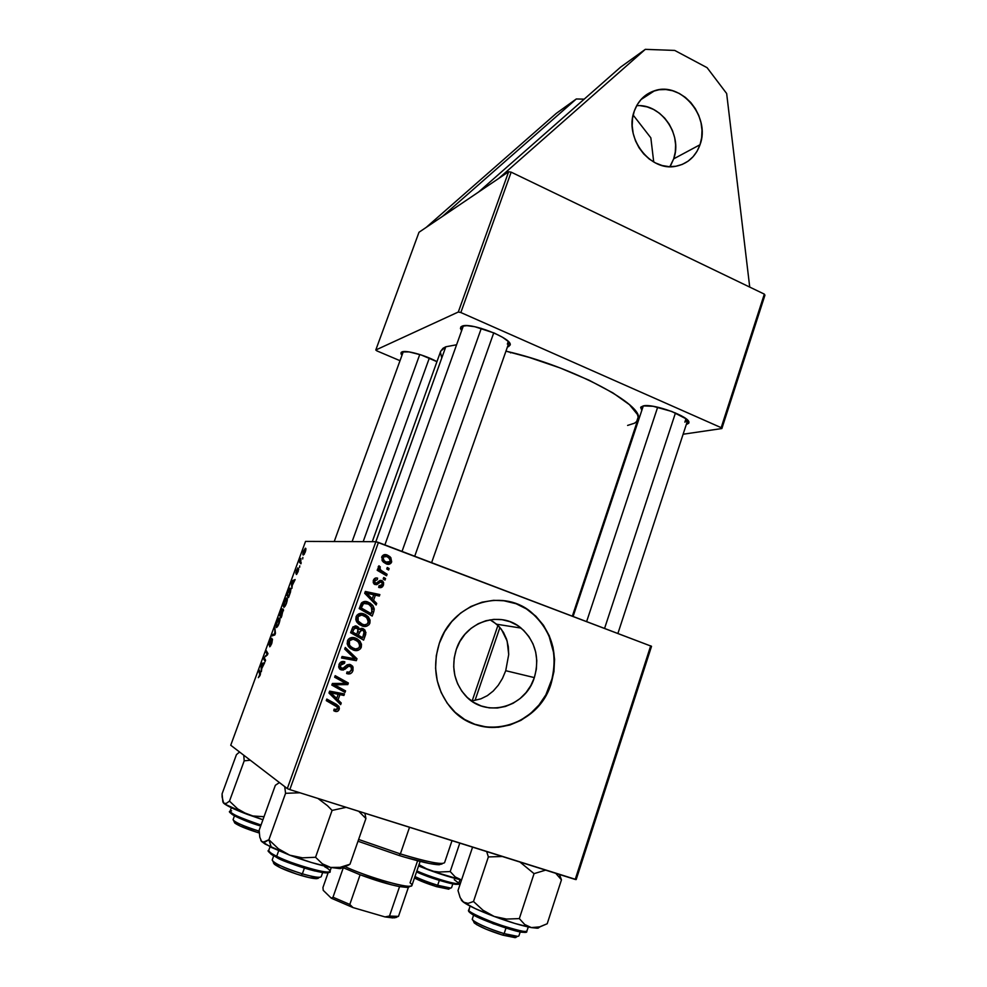 <?xml version="1.0" encoding="UTF-8"?>
<svg xmlns="http://www.w3.org/2000/svg" width="987" height="987" viewBox="0 0 987 987"><rect width="100%" height="100%" fill="white"/><g stroke="black" fill="none" stroke-linecap="round" stroke-linejoin="round"><path stroke-width="1.48" d="M640.514 105.732L647.139 106.904L653.542 109.446L659.489 113.258L664.757 118.193L669.149 124.066L672.492 130.629L674.676 137.662L675.614 144.892L675.281 152.047L673.677 158.858L700.017 144.731C695.638 156.649 687.606 163.817 675.922 166.248C650.236 172.046 623.883 137.563 634.283 111.087L637.281 104.597L641.451 99.021L646.596 94.592L652.53 91.458L659.02 89.755L665.818 89.521L672.64 90.755L679.241 93.42L685.373 97.405L690.801 102.537L695.317 108.644L698.771 115.467L701.029 122.77L702.004 130.259L701.658 137.674L700.017 144.731L697.118 151.159L693.084 156.723L688.05 161.202L682.214 164.434L675.799 166.272L669.026 166.643L662.178 165.532L655.504 162.966L649.261 159.055L643.709 153.923L639.058 147.779L635.505 140.857L633.185 133.43L632.186 125.793L632.556 118.243L634.283 111.087C638.108 100.76 644.856 93.987 654.554 90.755C681.129 81.205 710.788 116.91 700.017 144.731L673.677 158.858C682.819 134.948 661.056 103.364 636.652 105.708M493.241 621.662L499.052 626.523L503.506 632.445L506.59 639.231L508.305 646.645L508.712 654.517L505.726 670.704L534.349 677.6C525.442 707.889 484.876 718.684 464.963 695.095C453.971 681.881 451.084 666.657 456.302 649.421L459.93 641.427L464.926 634.296L471.095 628.337L478.189 623.747L485.925 620.724L494.006 619.355L502.124 619.688L509.958 621.699L517.225 625.302L523.653 630.36L528.983 636.677L533.042 643.993L535.682 652.062L536.792 660.562L536.348 669.174L534.349 677.6L530.87 685.496L526.046 692.59L520.05 698.586L513.092 703.275L505.443 706.458L497.386 708.012L489.231 707.864L481.286 706.001L473.883 702.485L467.283 697.464L461.78 691.122L457.586 683.695L454.859 675.478L453.712 666.793L454.205 657.996L456.302 649.421C465.136 621.354 500.619 610.114 521.087 628.09C535.472 641.279 539.889 657.774 534.349 677.6L505.726 670.704L508.712 654.517L507.145 641.032L501.445 629.361L496.646 624.228L490.045 619.811M502.876 600.528L516.078 603.723L526.429 608.917L535.571 616.172L543.158 625.19L548.932 635.64L553.744 653.147L554.225 665.398L552.486 677.6L545.873 694.811L539.013 704.952L530.475 713.552L520.556 720.288L509.637 724.902L498.114 727.172L486.431 727.012L474.451 724.187C504.604 735.648 540.802 715.797 550.795 683.535C558.802 654.369 551.98 630.397 530.315 611.644L530.611 611.681C552.288 630.446 559.123 654.418 551.116 683.609L553.941 671.604L554.571 659.316L552.991 647.201L549.241 635.702L543.467 625.24L535.867 616.209L526.725 608.954L516.374 603.76L505.184 600.836L493.574 600.306L481.989 602.206L470.873 606.499L460.67 613.026L451.787 621.563L444.569 631.766L439.338 643.265C451.935 603.736 501.273 587.561 530.611 611.681M358.417 621.428L357.948 622.735L358.417 621.428M356.726 626.177L353.038 626.844L350.582 632.704L363.635 640.107L365.955 632.531L363.66 628.953L361.032 628.423L359.416 629.398L358.565 627.362L356.739 626.177L352.865 627.053L350.582 632.704L363.635 640.107L365.708 634.308L363.993 633.901L365.708 634.308L365.005 630.15L362.871 628.596L359.416 629.398L358.713 627.535L355.48 625.906L356.739 626.177M349.78 645.572L349.361 646.744L349.78 645.572M480.891 698.833L473.785 700.511L480.891 698.833L487.381 695.638L480.891 698.833M493.216 691.048L487.381 695.638L493.216 691.048L498.275 685.237L493.216 691.048M502.494 678.377L498.275 685.237L502.494 678.377L505.726 670.704L502.494 678.377M440.683 351.261L443.04 348.263L445.791 346.782L456.463 344.796L445.791 346.782L375.85 541.703L305.538 541.407L230.736 745.234L287.291 788.588L445.791 346.782L440.695 351.224L372.272 541.69M401.869 351.964C405.768 349.817 425.755 355.32 436.945 361.674L421.128 354.938L409.111 351.915L401.869 351.964L400.969 353.716L401.968 355.234L401.092 352.532L401.869 351.964M507.343 344.093L508.885 342.822L507.343 344.093L508.268 341.465L507.343 344.093M508.465 346.721L507.947 345.499L508.465 346.721L510.23 344.697L508.194 341.391L502.593 337.307L494.265 333.051L474.883 326.734L466.925 325.661L461.854 326.265C469.713 321.762 512.142 338.146 510.23 344.895L508.465 346.721M688.914 422.621L686.286 424.57L688.766 423.213L688.827 422.017L686.187 418.883L671.765 411.456L653.098 406.286L643.24 405.904C653.234 403.202 690.481 416.847 688.914 422.621L687.631 420.191L684.867 422.128L685.977 418.722L684.867 422.128M442.398 216.461L478.498 192.095L418.994 232.266L375.788 350.003L458.301 312.015L508.626 171.763L511.167 172.157L764.333 294.126L764.937 295.199L721.867 428.543L764.937 295.199L764.333 294.126L721.176 427.667L460.843 312.534L511.167 172.157L764.333 294.126L721.176 427.667L721.867 428.543L683.115 434.231L721.867 428.543L721.176 427.667L460.843 312.534L511.167 172.157L508.626 171.763L498.657 178.487L508.626 171.763L458.301 312.015L460.843 312.534L458.301 312.015L375.788 350.003L376.911 350.891L375.788 350.003L418.994 232.266L426.187 227.405L556.31 113.357L576.309 98.971L584.193 99.156L576.309 98.971L442.398 216.461L576.309 98.971L556.31 113.357L426.187 227.405L442.398 216.461M650.704 645.794L575.211 879.442L289.82 789.6L378.428 542.443L651.531 646.312L576.186 879.553L651.531 646.312L375.887 541.703L378.428 542.443L289.82 789.6L576.186 879.553L575.211 879.442L650.704 645.794M439.338 643.265L436.303 655.59L435.588 668.248L437.241 680.734L441.164 692.541L447.222 703.213L455.167 712.318L464.655 719.498L475.315 724.495L486.714 727.111L498.398 727.271L509.934 725.001L520.865 720.387L530.772 713.65L539.321 705.039L546.181 694.897L551.116 683.609C538.359 727.69 478.572 742.964 450.417 707.334C435.674 688.507 431.985 667.15 439.338 643.265M387.089 574.274L380.933 570.276L379.724 568.376L380.34 566.982L378.576 566.193L378.231 567.599L379.65 569.931L377.725 568.783L377.182 570.289L386.559 575.779L387.089 574.274L384.56 574.607L387.089 574.274L380.797 570.141L379.761 567.611L380.34 566.982L378.996 565.81L378.268 566.686L379.65 569.931L377.725 568.783L377.182 570.289L386.559 575.779L387.089 574.274M385.559 578.567L383.721 577.494L383.178 579.011L385.029 580.06L385.559 578.567L383.412 578.37L385.559 578.567L383.721 577.494L383.178 579.011L385.029 580.06L385.559 578.567M373.728 611.792L374.196 608.708L372.987 605.759L370.236 603.156L366.239 601.577L361.945 602.526L359.206 608.597L372.198 616.061L373.728 611.792L372 611.496L373.728 611.792L374.221 609.361L372.444 605.08L367.966 602.045C365.449 600.935 363.241 601.317 361.328 603.217L359.206 608.597L372.198 616.061L373.728 611.792M369.878 623.167L370.063 620.144L368.348 616.838L365.424 614.556L361.81 613.42L358.38 614.037L356.319 616.172L355.789 619.342L356.887 622.168L359.009 624.376L363.191 626.301L366.584 626.227L369.015 624.709L369.878 623.167L368.151 622.822L369.878 623.167L368.472 616.986L364.067 613.963C360.588 612.606 357.936 613.519 356.085 616.727L356.652 621.785L362.106 625.98C365.511 627.214 368.102 626.276 369.878 623.167M361.291 647.262L361.489 644.215L359.762 640.908L356.825 638.638L353.186 637.528L349.756 638.17L347.979 639.786L347.14 643.499L348.251 646.325L350.385 648.533L354.58 650.433L357.997 650.347L360.428 648.804L361.291 647.262L359.613 646.806L361.291 647.262L360.193 641.439L355.468 638.058C351.964 636.714 349.299 637.651 347.449 640.871L348.448 646.621L353.482 650.125C356.912 651.346 359.515 650.384 361.291 647.262M352.964 670.642L353.013 667.015L349.842 664.448L347.165 664.794L342.797 668.433L340.897 667.915L340.367 666.126L341.132 664.165L342.514 663.202L344.475 663.387L344.87 661.821L343.735 661.5L341.194 661.87L339.331 663.733L338.664 667.039L339.824 669.161L343.143 670.111L348.411 666.299L350.089 666.188L351.532 667.743L351.212 670.358L349.583 672.159L346.992 671.95L346.622 673.529L350.459 673.689L352.026 672.443L352.964 670.642L351.323 670.087L352.964 670.642L352.569 666.163L350.496 664.633L345.549 666.151L343.143 668.261L340.688 667.656L340.589 665.176L344.475 663.387L344.574 661.697C341.946 661.019 340.071 661.969 338.973 664.559L339.22 668.458L341.231 669.951L344.919 669.297L348.719 666.163L351.187 667.027L351.372 669.976L349.188 672.27L346.992 671.95L346.622 673.529C349.595 674.602 351.717 673.64 352.964 670.642M335 711.306L336.9 711.516L338.553 710.517L339.38 708.555L338.874 706.322L326.82 699.067L326.265 700.622L337.369 707.037L336.962 709.53L334.124 709.135L333.766 710.739L335 711.306C336.949 711.948 338.344 711.294 339.183 709.332L338.973 706.482L336.53 704.397L326.82 699.067L326.265 700.622L337.468 707.186L337.579 708.678L335.309 709.69L334.124 709.135L333.766 710.739L335 711.306M341.243 702.991L338.047 699.882L339.91 694.651L343.92 695.465L344.463 693.935L329.658 691.147L328.979 693.022L340.651 704.644L341.243 702.991L339.121 702.078L338.849 702.843L339.121 702.078L341.243 702.991L338.047 699.882L339.91 694.651L343.92 695.465L344.463 693.935L329.658 691.147L328.979 693.022L340.651 704.644L341.243 702.991M345.561 690.875L334.371 684.756L347.794 684.608L348.362 683.004L335.185 675.676L334.642 677.23L345.845 683.374L332.397 683.485L331.817 685.089L345.006 692.418L345.561 690.875L343.414 690.036L342.97 691.282L343.414 690.036L345.561 690.875L334.371 684.756L347.794 684.608L348.362 683.004L335.185 675.676L334.642 677.23L345.845 683.374L332.397 683.485L331.817 685.089L345.006 692.418L345.561 690.875M356.998 658.736L345.29 647.46L344.71 649.088L354.752 658.761L342.07 656.478L341.514 658.008L356.319 660.673L356.998 658.736L354.604 658.637L356.998 658.736L345.29 647.46L344.71 649.088L354.752 658.761L342.07 656.478L341.514 658.008L356.319 660.673L356.998 658.736M376.713 603.415L373.579 600.269L375.393 595.161L379.329 596.062L379.859 594.569L365.338 591.46L364.684 593.286L376.133 605.031L376.713 603.415L374.369 603.217L376.713 603.415L373.579 600.269L375.393 595.161L379.329 596.062L379.859 594.569L365.338 591.46L364.684 593.286L376.133 605.031L376.713 603.415M378.774 587.425L382.216 586.994L383.536 584.797L383.573 582.416L380.735 580.356L376.466 583.132L375.27 582.959L374.665 580.751L377.268 579.702L377.614 578.148L375.319 578.123L373.185 581.035L374.283 584.156L376.775 584.686L380.624 581.985L382.314 583.107L381.599 585.562L378.934 585.797L378.774 587.425C380.982 588.116 382.537 587.351 383.425 585.118L382.845 581.22L381.784 580.529L379.699 580.615L376.281 583.169L374.9 582.688L374.591 580.948L377.268 579.702L377.614 578.148C375.578 577.592 374.159 578.345 373.357 580.405L373.913 583.835L375.097 584.588L380.377 582.046L381.932 582.429L382.203 584.588L378.934 585.797L378.774 587.425M389.125 568.549L387.286 567.476L386.756 568.993L388.594 570.03L389.125 568.549L386.953 568.401L389.125 568.549L387.286 567.476L386.756 568.993L388.594 570.03L389.125 568.549M391.679 561.936L390.815 557.593L385.633 554.608L382.129 556.15L382.092 560.517L386.83 564.108L390.852 563.306L391.679 561.936L390.247 561.862L391.679 561.936L390.001 556.705L387.175 555.002C384.782 554.04 382.981 554.669 381.772 556.89L383.301 562.059L386.46 563.972C388.804 564.848 390.544 564.169 391.679 561.936M283.392 609.213L281.147 617.739L279.309 615.074L281.788 609.102L282.442 608.93L282.319 610.608L283.392 609.213L282.319 610.608L282.146 608.819L279.309 615.074L281.147 617.739L283.392 609.213M290.499 592.064L288.537 597.591L286.637 595.099L289.759 588.314L290.844 588.696L290.499 592.064L290.104 588.129L286.637 595.099L288.537 597.591L290.499 592.064M298.111 571.584L296.581 574.434L298.234 569.881L295.755 573.003L297.815 567.932L296.273 571.966L298.555 568.598L298.21 571.313L296.31 574.496L298.111 571.584L298.543 568.598L296.544 571.979L296.322 570.671L295.927 573.336L298.136 569.844L298.111 571.596M299.777 565.822L299.604 567.389L299.777 565.822M300.813 561.85L300.924 563.799L299.468 562.195L300.899 558.408L300.813 561.85L300.899 558.408L299.468 562.195L300.924 563.799L300.813 561.85M259.976 675.601L258.335 677.662L260.013 674.294L258.693 671.271L259.162 669.976L260.519 673.702L259.976 675.601L260.395 672.283L259.162 669.976L259.717 675.392L258.335 677.662L259.976 675.601M261.752 668.544L261.37 671.728L261 664.979L261.567 663.437L264.639 662.77L261.752 668.544L264.639 662.77L261.567 663.437L261 664.979L261.37 671.728L261.752 668.544M305.402 548.217L305.748 550.388L304.169 554.349L302.984 554.83L302.972 552.868L305.402 548.217L303.502 551.079C302.664 553.806 302.614 555.126 303.354 555.052L305.242 552.128C306.056 549.463 306.106 548.167 305.402 548.217L305.402 548.217M302.861 557.421L302.688 558.975L302.861 557.421M274.818 627.3L275.435 633.333L274.842 634.949L271.622 636.035L272.079 634.764L274.842 633.827L274.818 627.3L274.842 633.827L272.079 634.764L271.622 636.035L274.842 634.949L275.435 633.333L274.818 627.3M272.498 639.181L271.536 644.055L269.599 646.744L272.165 640.711L269.081 645.116L269.574 641.488L271.659 638.207L269.611 643.771L272.498 639.181L269.513 643.845L269.574 641.488L269.13 645.103L272.054 640.452L269.87 646.732L271.832 643.253L272.498 639.181M264.541 658.304L265.577 660.217L265.108 661.5L263.393 658.428L267.28 654.418L265.787 651.926L266.256 650.643L267.995 653.628L264.109 657.687L264.541 658.304L264.109 657.687L267.995 653.628L266.256 650.643L265.787 651.926L267.28 654.418L263.393 658.428L265.108 661.5L265.577 660.217L264.541 658.304M292.238 585.402L291.93 588.351L291.288 582.392L291.856 580.874L295.15 579.566L292.238 585.402L295.15 579.566L291.856 580.874L291.288 582.392L291.93 588.351L292.238 585.402M286.798 597.949L287.279 600.207L285.848 604.858L283.972 607.412L283.17 605.759L286.316 598.085L283.195 605.537L283.972 607.412L286.403 603.501C287.513 599.936 287.649 598.085 286.798 597.949L286.798 597.949M279.444 618.01L279.889 620.342L278.457 625.042L276.582 627.547L275.817 625.807L278.963 618.109L275.842 625.573L276.619 627.535L279.013 623.685C280.135 620.083 280.271 618.195 279.444 618.01L279.444 618.01M498.657 178.487L478.498 192.095L498.657 178.487L645.313 49.35L674.701 50.423L707.099 67.684L726.654 93.518L749.725 287.081L726.654 93.518L707.099 67.684L674.701 50.423L645.313 49.35L620.65 67.091L645.313 49.35L498.657 178.487M399.994 360.687L376.911 350.891L399.994 360.687M630.385 441.979L631.261 441.855L630.385 441.979M440.436 352.273L441.633 357.479M627.609 425.422L634.493 423.213L636.64 421.548L638.145 417.18L637.442 414.491L629.459 404.682L612.927 392.9L589.091 380.229L560.16 367.966L529.094 357.393L505.949 351.162C571.954 366.115 646.584 406.027 637.873 419.5L572.374 616.061M643.24 405.904L640.674 407.446L641.797 410.197L640.847 407.088L643.216 405.965M461.854 326.265L460.423 328.424L461.558 330.546L460.707 327.104L461.854 326.265M509.934 352.125L510.661 352.902M384.893 544.91L463.372 325.833L460.707 327.104M573.126 616.357L643.314 405.891L640.847 407.088M334.223 541.53L403.313 351.619M230.736 745.234L287.291 788.588L289.82 789.6L287.291 788.588L375.887 541.703L305.538 541.407L230.736 745.234M303.774 553.806L303.737 551.141L304.835 549.475L305.217 552.189L303.774 553.806L304.366 554.028L303.774 553.806L305.106 551.77L305.032 549.475L303.527 551.819L303.774 553.806M273.72 635.332L272.079 634.764L273.72 635.332M275.04 634.407L274.028 634.049L275.04 634.407M275.385 632.889L274.707 632.642L275.385 632.889M274.978 628.879L274.324 628.645L274.978 628.879M270.759 645.732L270.105 645.498L270.759 645.732M271.61 638.182L269.574 641.488L271.61 638.182M264.886 658.946L263.393 658.428L264.886 658.946M264.627 657.354L263.887 657.095L264.627 657.354M266.206 656.071L265.429 655.8L266.206 656.071M267.304 655.146L266.552 654.887L267.304 655.146M267.835 654.073L266.786 653.715L267.835 654.073M267.304 652.456L265.787 651.926L267.304 652.456M263.628 664.14L261.567 663.437L263.628 664.14M261.715 667.718L261.481 664.498L263.295 664.35L262.011 667.817L262.998 664.251L261.481 664.498L261.715 667.718M260.506 673.714L259.877 673.504L260.506 673.714M260.112 671.752L258.693 671.271L260.112 671.752M301.269 562.861L299.468 562.195L301.269 562.861M297.963 567.895L296.322 570.671L297.963 567.895M298.728 569.45L298.012 569.191L298.728 569.45M291.955 582.638L291.807 581.849L293.707 581.38L292.164 584.674L291.979 582.91L292.46 584.785L293.423 581.269L291.807 581.849L291.955 582.626M293.188 581.368L291.856 580.874L293.188 581.368M288.611 595.803L286.637 595.099L288.611 595.803M288.784 596.025L287.316 594.125L289.87 589.35C290.684 589.399 290.511 591.09 289.376 594.421L290.215 589.597L289.191 589.745L287.982 592.311L287.316 594.125L288.784 596.025M290.918 589.732L290.042 589.412M283.812 605.747L283.195 605.537L284.219 606.166L284.108 601.885L286.316 599.195L286.427 603.452L284.219 606.166L284.972 606.437L284.219 606.166L285.872 604.007L286.773 600.269L286.156 599.208L284.947 600.713L283.812 605.771M287.34 599.565L286.427 599.245M281.098 615.703L279.309 615.074L281.098 615.703M280.555 614.938L279.987 614.111L281.838 610.052L282.418 610.99L280.851 615.037L281.974 610.657L281.27 610.706L279.987 614.111L280.555 614.938M281.406 616.147L280.777 615.246L282.837 610.472L283.553 610.694L282.924 610.472L281.702 616.258L282.887 610.459L280.777 615.246L281.406 616.147M277.063 621.995L278.951 619.256L279.037 623.611L277.039 626.276L276.397 624.635L277.051 622.007L276.483 624.092L276.52 626.029L277.618 626.56L276.841 626.289L278.618 623.846L279.37 619.922L278.396 619.515L277.051 622.007M279.963 619.614L279.013 619.281M342.181 693.503L341.786 694.601L343.92 695.465L337.69 694.108L341.786 694.601L342.181 693.503M336.197 698.265L335.95 698.981L338.047 699.882L335.95 698.981L339.121 702.078L335.95 698.981L336.197 698.265M330.867 692.479L338.183 694.305L336.703 698.475L334.605 697.587L331.163 694.157L333.236 695.021L329.226 692.356L334.605 697.587L336.703 698.475L330.793 692.825L338.183 694.305L331.583 692.615M330.793 692.825L338.183 694.305L336.703 698.475L330.793 692.825M326.746 699.265L336.53 704.397L334.433 703.472L337.307 706.951L335.703 704.299L326.746 699.265M337.591 708.617L339.183 709.332L337.591 708.617M334.149 710.591L336.222 709.813L333.803 710.566M335.074 676.009L348.362 683.004L346.203 682.202L345.795 683.349L347.794 684.608L345.635 683.806L336.518 684.077L338.627 684.892L332.286 683.942L343.414 690.036L332.286 683.942L345.795 683.374L346.203 682.202L335.074 676.009M347.251 673.196L349.386 672.221L346.684 673.22M346.906 665.374L350.089 666.188L346.573 665.46M344.512 667.126L346.585 667.817L344.512 667.126M343.279 668.174L344.919 669.297L342.785 668.569L340.194 669.445L343.279 668.174M344.056 661.561L344.87 661.821L344.056 661.561M342.649 661.475L342.341 662.684L342.649 661.475M342.02 662.573L344.155 663.264L340.17 662.598M338.948 664.633L340.589 665.176L338.948 664.633M349.225 664.362L351.002 666.78L349.225 664.362M340.392 662.524L341.502 662.45M354.58 658.724L354.123 659.995L356.319 660.673L341.613 657.749L354.123 659.995L354.58 658.724M344.907 648.545L354.814 658.082L344.907 648.545M357.862 648.582L352.939 649.915M353.457 637.553L355.468 638.058L353.457 637.553M353.371 637.54L358.947 642.549L356.492 639.305L353.371 637.54M354.666 649.952L357.084 649.175M351.804 638.725L348.584 639.033L351.323 638.626M351.236 647.768L347.399 644.622L354.099 648.632L347.375 644.56L349.509 645.14L349.065 641.501L347.387 641.069L349.065 641.501C350.397 639.243 352.297 638.577 354.777 639.514L358.873 642.451L359.712 646.571C358.417 648.817 356.541 649.508 354.099 648.632L351.915 648.027M362.118 637.59L361.624 638.971L362.118 637.59M355.036 625.906L357.072 628.139L355.036 625.906M357.812 629.04L359.416 629.398L357.812 629.04M361.859 628.361L362.871 628.596L361.859 628.361M361.279 628.374L363.463 630.853L361.279 628.374M356.06 634.69L360.44 637.183L356.06 634.69L358.256 635.221L356.06 634.69M359.601 629.447L358.639 629.509M354.543 633.827L350.916 631.766L356.726 634.357L350.953 631.643L352.655 632.038L353.58 629.447L351.878 629.064L353.58 629.447L356.258 627.707L357.911 629.237L357.602 631.902L356.726 634.357L354.543 633.827M354.062 627.226L352.791 627.14M362.661 637.725L358.256 635.221L359.404 632.025L357.701 631.631L359.404 632.025L362.291 630.088L363.623 631.038L364.117 633.383L362.661 637.725L360.44 637.183L362.661 637.725L358.256 635.221L361.082 629.94L362.821 630.323L364.104 632.038L362.661 637.725M352.655 632.038L354.506 627.843L357.627 628.719L357.96 630.582L356.726 634.357L352.655 632.038M366.633 624.376L362.106 625.98M361.328 613.383L364.067 613.963L361.847 613.556L367.238 618.084L365.042 615.37L361.328 613.383M363.228 625.955L364.351 625.758M364.598 625.672L365.622 625.203M357.134 615.074L359.897 614.667M361.193 615.012L356.998 615.148M360.872 624.154L362.069 624.389M359.811 623.772L356.282 621.07L360.489 624.031L362.71 624.5L358.145 620.983L356.085 620.564L358.145 620.983L357.701 617.368L355.999 617.035L357.701 617.368C359.021 615.111 360.921 614.469 363.376 615.419L367.238 618.084L368.299 622.476C367.004 624.709 365.141 625.388 362.71 624.5L360.489 624.031M365.276 591.632L379.859 594.569L377.552 594.26L377.096 595.556L377.552 594.26L365.276 591.632M373.654 594.927L375.393 595.161L373.654 594.927M371.717 598.788L371.297 599.936L373.579 600.269L371.297 599.936L374.418 603.057L371.297 599.936L371.717 598.788M364.697 593.249L369.989 598.529L372.247 598.862L368.854 595.371L366.609 595.062L369.989 598.529L372.247 598.862L366.461 593.138L364.82 592.916L373.703 594.779L372.247 598.862L373.703 594.779L366.461 593.138L368.854 595.371L366.609 595.062L364.697 593.249M370.668 613.581L370.199 614.913L370.668 613.581M364.993 601.465L367.966 602.045L365.721 601.7L371.1 605.969L368.595 603.23L364.993 601.465M372.469 609.065L374.221 609.361L372.469 609.065M361.698 602.934L362.846 602.712M368.965 613.272L359.478 607.819L368.965 613.272L371.223 613.68L359.539 607.659L361.267 607.955L362.056 605.771L360.317 605.487L362.056 605.771L362.969 603.97L361.069 603.662L367.349 603.513L371.211 606.104L371.914 611.755L371.223 613.68L368.965 613.272M364.845 603.069L361.476 603.032M378.107 581.824L380.377 582.046L378.107 581.824M376.849 582.91L378.922 583.132L376.849 582.91M375.8 577.975L377.614 578.148L375.8 577.975M375.282 578.135L374.974 579.48L373.888 579.332L374.974 579.48L375.282 578.135M373.234 580.812L374.591 580.948L373.234 580.812M373.283 582.799L375.418 583.021L373.283 582.799M380.353 580.393L381.784 580.529L380.353 580.393M379.921 580.516L381.179 582.009L379.921 580.516M382.031 584.97L383.425 585.118L382.031 584.97M378.749 587.351L380.513 586.056L378.638 587.376M377.367 569.77L379.65 569.931L377.367 569.77M378.231 566.846L380.34 566.982L378.231 566.846M378.218 567.513L379.761 567.611L378.218 567.513M378.626 570.116L381.044 571.855L383.363 572.028L381.044 571.855L384.745 574.076L381.031 571.843M380.414 571.461L379.452 570.794M388.496 563.182L386.842 564.108M385.979 555.434L384.128 554.694L387.175 555.002L384.831 554.928L387.866 556.816M383.807 556.224L382.783 556.051M385.498 562.59L384.486 562.306M384.103 562.158L382.635 561.319L386.83 562.442L384.14 560.752L382.993 557.421L381.624 557.371L386.645 556.483L389.075 558.013L390.445 561.467L384.498 562.319L386.966 562.491M349.509 645.14L349.447 640.736L353.161 639.144L357.787 641.279L359.91 645.375L358.774 647.978L355.69 648.99L352.1 647.719L349.509 645.14M358.145 620.983L358.084 616.604L361.773 615.037L366.387 617.196L368.484 621.588L367.041 624.129L364.302 624.857L360.724 623.574L358.145 620.983M361.267 607.955L363.611 603.439L368.731 604.118L372.383 608.313L371.223 613.68L361.267 607.955M382.993 557.421L384.597 556.174L387.41 556.828L390.186 559.37L390.334 561.714L388.273 562.775L385.312 561.677L383.425 559.925L382.993 557.421M650.84 137.835L653.727 162.028L650.84 137.835L633.148 115.047L650.84 137.835M620.65 67.091L478.498 192.095L620.65 67.091M669.865 166.68L673.677 158.858L670.852 165.076M439.338 864.748L441.781 863.489C434.959 863.415 421.165 860.232 400.377 853.915L399.13 855.495C419.278 861.602 432.688 864.686 439.338 864.748L442.114 863.489M442.016 864.02L438.228 864.723L429.308 863.477L404.991 857.259L399.13 855.495L400.377 853.915L358.614 839.443L400.377 853.915L409.531 827.279L400.377 853.915C427.679 862.107 442.41 864.994 444.594 862.601L452.009 840.653M399.13 855.495L357.997 841.22L399.13 855.495M515.066 937.638L517.583 936.355L504.147 933.616L502.753 935.145L515.066 937.638L516.337 937.058M675.466 412.948L604.612 628.3L675.466 412.948M515.893 937.502L502.753 935.145L504.147 933.616C489.083 928.866 478.707 924.437 473.057 920.365L472.292 919.07C470.959 920.92 489.133 929.26 504.147 933.616L505.961 928.125L504.147 933.616C513.191 936.219 518.113 936.959 518.928 935.836L520.272 931.74M586.66 621.489L657.675 407.187M502.753 935.145L486.147 929.223L476.721 924.671L473.649 921.636L474.266 922.968C479.46 926.731 488.96 930.79 502.753 935.145M560.098 876.111L561.455 879.849L547.205 923.746L561.455 879.849L555.767 873.322L561.455 879.849L559.345 874.445M528.353 927.003L526.75 931.321C529.846 937.601 462.397 914.764 468.887 909.78C465.63 913.555 523.838 934.849 526.922 930.975L528.23 926.978L526.922 930.975C526.836 932.678 516.904 930.346 497.152 923.98C476.77 915.961 467.344 911.235 468.887 909.78L469.294 909.385M472.502 847.352L458.005 890.533L472.502 847.352M486.653 851.559L488.368 856.926L473.501 901.501L468.146 903.352L463.52 902.241L460.176 897.652L458.005 890.533L460.176 897.652L463.52 902.241L475.315 908.645L494.203 916.467L483.013 910.248L473.501 901.501L488.368 856.926L502.321 856.494L488.368 856.926L486.653 851.559M519.976 862.058L534.053 873.643L519.322 918.601L506.602 919.082L494.203 916.467L514.869 923.45L531.351 927.595L524.714 924.511L519.322 918.601L534.053 873.643L545.626 870.127L534.053 873.643L519.976 862.058M539.926 926.855L547.205 923.746L539.112 927.089L531.351 927.595L538.137 928.138L539.926 926.855L531.351 927.595L537.273 928.212M461.336 900.132L463.52 902.241C469.059 906.054 479.287 910.791 494.203 916.467C509.341 922.043 521.728 925.757 531.351 927.595L524.714 924.511L519.322 918.601L506.602 919.082L494.203 916.467L483.013 910.248L473.501 901.501L468.146 903.352L465.716 903.241L462.36 901.18M525.368 931.753L524.097 932.061M518.52 931.42L493.241 923.758L472.033 913.987M470.305 912.642L469.627 911.643M525.861 931.827L526.737 931.333M470.873 913.148C474.266 917.885 521.333 934.233 523.529 932.073M461.2 899.626L462.459 901.402M273.596 862.663L274.287 864.18C278.988 867.635 287.933 871.41 301.146 875.506L302.367 873.84C287.945 869.35 278.174 865.241 273.054 861.503L272.19 860.035C273.954 863.366 284.009 867.968 302.367 873.84L304.391 868.116L302.367 873.84C313.73 877.085 320.022 878.035 321.219 876.678L322.687 872.52M414.725 556.224L493.747 332.829L414.725 556.224M402.03 551.412L481.298 328.338M273.461 863.033L280.382 867.758L296.692 874.124L309.227 877.628L318.221 878.356M316.975 878.652L319.64 877.295C316.395 877.406 310.646 876.246 302.367 873.84L301.146 875.506C308.721 877.714 314.002 878.763 316.975 878.652L318.468 877.887M263.048 842.281L271.351 847.414L268.896 839.752L264.775 842.158L261.592 841.479L259.791 837.186L259.162 830.215L275.348 785.294L279.432 782.555L275.348 785.294L259.162 830.215L259.791 837.186L261.592 841.479L265.17 844.095L289.759 855.186L278.457 848.82L268.896 839.752L263.048 842.281M276.693 856.272C271.881 854.026 269.229 852.077 268.748 850.424C268.476 851.547 271.129 853.496 276.693 856.272L278.667 850.745L276.693 856.272C293.595 864.846 330.263 875.062 329.991 871.213C329.461 875.802 281.714 860.17 276.693 856.272L276.816 857.53L276.693 856.272M277.162 857.728L277.162 857.728C282.072 861.602 329.09 876.814 328.35 871.916M299.925 792.771L285.564 793.314L284.725 786.614L285.564 793.314L268.896 839.752L285.564 793.314L299.925 792.783M317.937 798.446L327.45 805.676L332.088 810.413L315.556 857.271L302.503 857.839L289.759 855.186L311.633 862.576L330.657 867.45L322.367 863.81L315.556 857.271L332.088 810.413L346.166 807.329L332.088 810.413L327.45 805.676L317.937 798.446M345.981 865.759L340.108 867.339L330.657 867.45L340.429 868.597L349.978 864.23L347.572 865.624L349.978 864.23L365.918 818.519L358.713 811.277L365.918 818.519L349.978 864.23L340.108 867.339L330.657 867.45L339.762 868.609L342.933 867.314M344.5 866.512L345.327 866.401L344.5 866.512M365.918 818.519L364.894 813.226L365.918 818.519M260.815 840.381L261.592 841.479L260.815 840.381M273.67 855.877L270.894 854.063M269.796 853.002L269.537 852.065M328.35 871.928L327.721 872.545M325.969 872.767L309.536 869.621L281.517 859.751M324.711 866.759C328.091 868.523 329.855 870.016 329.991 871.213C331.595 873.076 326.512 872.977 314.705 870.941C300.838 867.4 288.204 862.934 276.829 857.543C269.34 852.916 266.65 850.547 268.748 850.424L270.056 846.772M340.429 868.597L342.699 866.746M289.759 855.186C305.267 860.935 318.9 865.019 330.657 867.45L322.367 863.81L315.556 857.271L302.503 857.839L289.759 855.186L278.457 848.82L268.896 839.752L271.351 847.414L289.759 855.186M448.382 889.201L450.627 888.053L437.673 885.265L436.513 886.647L449.233 888.892M448.653 889.164L436.513 886.647C427.297 883.772 419.956 880.885 414.466 877.986L436.513 886.647L437.673 885.265C428.666 882.464 421.091 879.553 414.959 876.53C421.091 879.553 428.666 882.464 437.673 885.265L439.314 880.392L437.673 885.265C446.149 887.769 450.775 888.571 451.552 887.695L452.823 883.908M454.242 879.676L458.807 883.155C458.585 886.203 422.967 874.371 416.884 870.916C432.096 877.887 459.078 885.721 458.807 883.155C463.68 887.066 435.082 880.725 416.563 871.829C421.98 875.173 459.51 887.523 457.413 883.587M459.794 843.108L450.195 871.558L439.178 872.027L433.725 871.324L428.358 869.794L419.006 864.686L423.349 867.487L432.911 871.447L461.46 879.923L455.241 876.962L450.195 871.558L459.794 843.108M418.562 865.969L428.358 869.794C441.51 874.618 452.539 877.986 461.46 879.923L455.241 876.962L450.195 871.558L439.178 872.027L433.725 871.324L418.562 865.969M457.277 884.044L456.241 884.266M454.304 884.142L439.264 880.367L420.326 873.483M258.902 831.079C246.158 827.044 237.744 823.577 233.648 820.641L233.08 819.679C234.573 822.208 243.184 826.008 258.902 831.079L257.866 832.572L258.902 831.079M234.277 821.998L234.733 822.998C238.496 825.7 246.207 828.895 257.866 832.572L239.866 825.909L234.277 821.998M363.179 541.641L429.345 358.022L363.179 541.641M352.112 541.604L419.759 354.506M259.285 832.991L257.866 832.572L259.285 832.991M239.73 752.131L238.138 753.167L239.73 752.131M236.411 754.71L238.138 753.167L236.411 754.71L222.075 793.869L236.411 754.71M231.377 807.736L230.082 811.314C231.723 814.213 242.037 818.778 261.037 825.033C240.112 817.878 229.786 813.3 230.082 811.314L231.624 810.821M231.748 814.127C235.905 817.1 245.553 821.073 260.679 826.02L243.53 819.95L233.253 815.126M243.764 755.215L244.196 760.829L229.49 801.136L226.159 803.48L223.642 803.159L222.112 796.99L222.075 793.869L222.852 801.802L224.789 804.097L247.515 814.435L237.719 808.933L229.49 801.136L244.196 760.829L250.303 760.237L244.196 760.829L243.764 755.215M264.035 816.705L252.919 815.978L247.515 814.435L262.937 819.753L242.383 812.042L237.719 808.933L229.49 801.136L226.159 803.48L224.037 803.517C227.368 806.145 235.19 809.784 247.515 814.435L252.919 815.978L264.035 816.705M223.124 802.431L223.642 803.159L223.124 802.431M497.941 625.4L472.242 700.659M417.587 860.763L410.061 882.822C412.702 884.883 412.603 886.005 409.778 886.203C402.017 887.103 365.35 876.049 344.747 866.5C369.052 877.801 412.381 889.867 411.949 885.376L420.129 861.404M409.284 886.894L399.562 886.622L391.37 884.784L360.107 874.778C375.516 880.515 388.668 884.463 399.562 886.622L407.347 887.449L409.469 886.363M343.303 867.746L360.107 874.778L343.303 867.746L333.001 897.208L331.311 898.207L323.23 890.336L322.946 887.498L328.19 872.57L322.946 887.498L323.23 890.336L331.311 898.207L353.001 907.571L349.805 904.45L360.107 874.778L349.805 904.45L333.001 897.208L349.805 904.45L353.001 907.571L331.311 898.207L333.001 897.208L343.303 867.746M396.33 917.034L398.477 916.392L408.408 887.313L398.477 916.392L389.483 916.047L384.992 916.911L353.001 907.571L384.992 916.911L396.663 917.33L392.715 917.91L384.992 916.911L389.483 916.047L398.477 916.392L396.33 917.034M399.562 886.622L389.483 916.047L399.562 886.622M654.554 90.755L640.896 99.625M496.646 624.228L521.087 628.09M508.971 342.39L510.23 344.895M431.615 562.639L509.008 342.464M403.115 351.643L401.092 352.532M357.713 620.897L357.467 621.588M274.263 633.962L275.102 634.259M284.392 606.154L285.021 606.376M277.039 626.276L277.655 626.498M338.973 706.482L336.875 705.545M340.688 667.656L338.652 666.965M352.569 666.163L350.397 665.46M360.193 641.439L357.985 640.871M349.929 645.782L347.769 645.19M358.713 627.535L356.517 627.053M365.005 630.15L362.772 629.644M368.472 616.986L366.226 616.567M358.725 621.847L356.517 621.391M372.444 605.08L370.174 604.723M374.9 582.688L373.197 582.503M382.845 581.22L380.526 580.998M380.797 570.141L378.49 569.98M390.001 556.705L387.657 556.619M384.14 560.752L382.166 560.653M687.569 420.622L617.936 633.358M473.649 914.998L472.292 919.082M473.057 920.365L474.266 922.968M470.108 906.115L468.887 909.78M273.054 861.503L274.287 864.18M272.19 860.047L273.67 855.889M331.274 867.561L329.991 871.213M459.991 879.614L458.807 883.155M233.648 820.641L234.733 822.998M234.474 815.83L233.08 819.679M230.082 811.314C225.998 811.388 240.211 820.172 260.679 826.008M499.915 627.461L475.055 700.338M409.778 886.203L407.347 887.449M397.119 916.627L394.689 917.873"/></g></svg>
